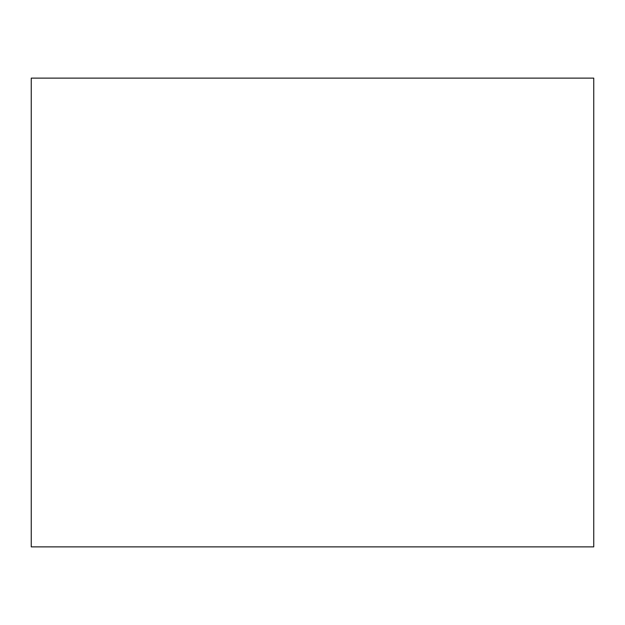 <?xml version="1.0" encoding="UTF-8"?>
<svg xmlns="http://www.w3.org/2000/svg" width="625" height="625" viewBox="0 0 625 625"><rect width="100%" height="100%" fill="white"/><g stroke="black" fill="none" stroke-linecap="round" stroke-linejoin="round"><path stroke-width="0.94" d="M593.75 78.125L593.75 546.875L31.25 546.875L31.25 78.125L593.75 78.125"/></g></svg>
